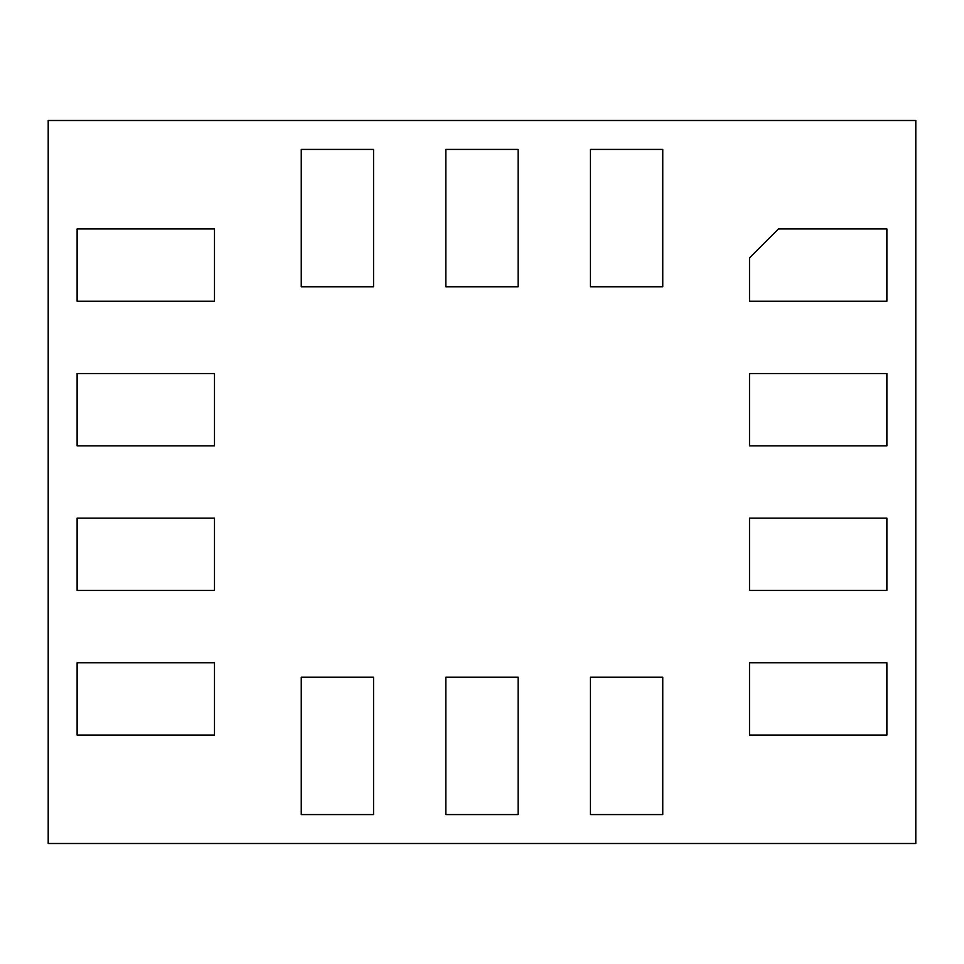<?xml version="1.0" encoding="UTF-8"?>
<svg xmlns="http://www.w3.org/2000/svg" width="964" height="964" viewBox="0 0 964 964"><rect width="100%" height="100%" fill="white"/><g stroke="black" fill="none" stroke-linecap="round" stroke-linejoin="round"><path stroke-width="1.45" d="M48.2 843.5L915.8 843.5L915.8 120.5L48.2 120.5L48.2 843.5M518.15 286.79L518.15 149.42L445.85 149.42L445.85 286.79L518.15 286.79L518.15 149.42L445.85 149.42L445.85 286.79L518.15 286.79M662.75 286.79L662.75 149.42L590.45 149.42L590.45 286.79L662.75 286.79L662.75 149.42L590.45 149.42L590.45 286.79L662.75 286.79M590.45 677.21L590.45 814.58L662.75 814.58L662.75 677.21L590.45 677.21L590.45 814.58L662.75 814.58L662.75 677.21L590.45 677.21M445.85 677.21L445.85 814.58L518.15 814.58L518.15 677.21L445.85 677.21L445.85 814.58L518.15 814.58L518.15 677.21L445.85 677.21M214.49 590.45L214.49 518.15L77.12 518.15L77.12 590.45L214.49 590.45L214.49 518.15L77.12 518.15L77.12 590.45L214.49 590.45M214.49 445.85L214.49 373.55L77.12 373.55L77.12 445.85L214.49 445.85L214.49 373.55L77.12 373.55L77.12 445.85L214.49 445.85M214.49 301.25L214.49 228.95L77.12 228.95L77.12 301.25L214.49 301.25L214.49 228.95L77.12 228.95L77.12 301.25L214.49 301.25M301.25 677.21L301.25 814.58L373.55 814.58L373.55 677.21L301.25 677.21L301.25 814.58L373.55 814.58L373.55 677.21L301.25 677.21M886.88 445.85L886.88 373.55L749.51 373.55L749.51 445.85L886.88 445.85L886.88 373.55L749.51 373.55L749.51 445.85L886.88 445.85M214.49 735.05L214.49 662.75L77.12 662.75L77.12 735.05L214.49 735.05L214.49 662.75L77.12 662.75L77.12 735.05L214.49 735.05M778.43 228.95L749.51 257.87L749.51 301.25L886.88 301.25L886.88 228.95L778.43 228.95L749.51 257.87L749.51 301.25L886.88 301.25L886.88 228.95L778.43 228.95M886.88 735.05L886.88 662.75L749.51 662.75L749.51 735.05L886.88 735.05L886.88 662.75L749.51 662.75L749.51 735.05L886.88 735.05M886.88 590.45L886.88 518.15L749.51 518.15L749.51 590.45L886.88 590.45L886.88 518.15L749.51 518.15L749.51 590.45L886.88 590.45M373.55 286.79L373.55 149.42L301.25 149.42L301.25 286.79L373.55 286.79L373.55 149.42L301.25 149.42L301.25 286.79L373.55 286.79"/></g></svg>
